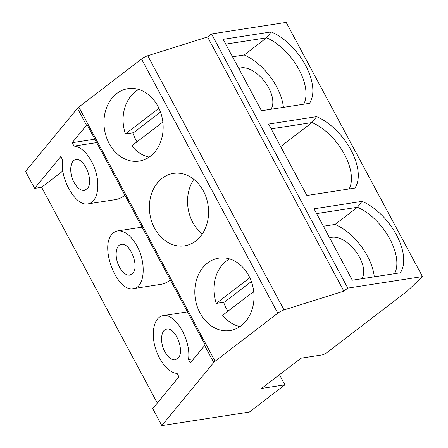 <?xml version="1.0" encoding="UTF-8"?>
<svg xmlns="http://www.w3.org/2000/svg" width="448" height="448" viewBox="0 0 448 448"><rect width="100%" height="100%" fill="white"/><g stroke="black" fill="none" stroke-linecap="round" stroke-linejoin="round"><path stroke-width="0.67" d="M238.818 68.533A26.242 14.325 -127.5 0 1 264.225 81.054A26.242 14.325 -127.5 0 1 270.928 109.295M202.283 233.979A36.635 29.411 81.2 0 1 192.774 222.382A36.635 29.411 81.2 0 1 193.838 179.346M251.367 281.518L224.465 302.131L216.294 303.391L249.805 277.721M240.027 326.547A35.65 28.616 81.2 0 1 222.656 315.252L253.702 291.469M161.823 425.6L249.34 412.07L284.906 384.826L261.565 388.433L301.078 358.165L322.084 354.917A3.959 0.952 151.8 0 0 327.051 352.537L407.394 290.982L422.464 276.573L347.805 288.114L343.851 291.138L284.032 309.926A5.942 1.422 151.8 0 0 277.805 313.197L215.09 361.239A5.942 1.422 151.8 0 0 213.73 362.494L161.823 425.6L152.734 408.654L178.926 376.818L177.1 373.414C168.526 373.134 158.234 360.254 154.672 345.352C151.01 330.45 154.868 316.814 163.083 315.644L187.46 311.875M422.464 276.573L286.177 22.4L211.518 33.942L207.564 36.966L147.75 55.754A5.942 1.422 151.8 0 0 141.523 59.024L78.809 107.066A5.942 1.422 151.8 0 0 77.442 108.321L25.536 171.427L34.625 188.373L41.625 187.292L157.326 403.077M227.886 311.248A36.635 29.411 81.2 0 1 226.531 308.913A36.635 29.411 81.2 0 1 223.658 302.254M216.294 303.391A35.65 28.616 81.2 0 1 229.572 258.916M316.602 116.654L268.598 124.074L306.891 195.485L354.894 188.065A46.682 25.486 52.5 0 0 350.924 150.013A46.682 25.486 52.5 0 0 316.602 116.654L312.01 122.55A44.559 24.326 -127.5 0 1 343.756 153.048A44.559 24.326 -127.5 0 1 349.166 188.95M111.933 234.338C99.383 247.47 117.298 292.611 133.465 288.596C144.687 287.599 146.681 263.206 136.942 245.913C130.962 235.43 124.533 230.434 117.656 230.916C115.438 231.274 113.529 232.417 111.933 234.338M133.465 288.596L160.541 284.407A29.708 23.85 -98.8 0 0 170.318 279.916M119.487 267.137C122.679 272.731 126.106 275.397 129.774 275.134L132.826 273.314C139.518 266.308 129.965 242.234 121.346 244.378C115.354 244.91 114.296 257.914 119.487 267.137M154.616 228.284A36.635 29.411 -98.8 0 0 184.576 245.823A36.635 29.411 -98.8 0 0 208.051 205.122A36.635 29.411 -98.8 0 0 173.387 173.404A36.635 29.411 -98.8 0 0 154.616 228.284M137.026 141.798A36.635 29.411 81.2 0 1 135.677 139.462A36.635 29.411 81.2 0 1 132.804 132.804M158.95 108.27L125.44 133.941L133.605 132.681L160.513 112.067M149.173 157.097A35.65 28.616 81.2 0 1 131.796 145.807L162.842 122.018M271.174 31.926L223.171 39.346L261.464 110.757L309.462 103.337A46.682 25.486 52.5 0 0 305.497 65.285A46.682 25.486 52.5 0 0 271.174 31.926L266.577 37.828L244.188 54.981L232.523 56.784M34.625 188.373L60.81 156.537L62.636 159.942C59.657 178.87 75.785 206.758 88.032 203.868C96.253 202.698 100.111 189.062 96.443 174.16C92.882 159.258 82.589 146.378 74.021 146.098L72.195 142.694L86.531 125.266A5.942 1.422 -28.2 0 1 87.086 124.684L205.201 344.966A5.942 1.422 -28.2 0 0 204.646 345.548L213.73 362.494M88.032 203.868L115.108 199.685A29.708 23.85 -98.8 0 0 124.891 195.194M96.69 142.593L74.021 146.098M74.06 182.414C77.246 188.003 80.679 190.669 84.347 190.411L87.399 188.586C94.091 181.586 84.538 157.511 75.914 159.65C69.927 160.182 68.869 173.191 74.06 182.414M109.189 143.556A36.635 29.411 -98.8 0 0 139.149 161.095A36.635 29.411 -98.8 0 0 162.618 120.394A36.635 29.411 -98.8 0 0 127.954 88.682A36.635 29.411 -98.8 0 0 109.189 143.556M125.44 133.941A35.65 28.616 81.2 0 1 138.718 89.466M41.625 187.292L62.866 171.013M94.864 139.188L72.195 142.694M316.596 213.584L357.437 207.273A44.559 24.326 -127.5 0 1 389.183 237.776A44.559 24.326 -127.5 0 1 394.593 273.672M362.029 201.376L314.031 208.796L352.318 280.207L400.322 272.787A46.682 25.486 52.5 0 0 396.357 234.735A46.682 25.486 52.5 0 0 362.029 201.376L357.437 207.273L335.048 224.426A44.559 24.326 -127.5 0 1 374.276 276.814M271.169 128.862L312.01 122.55L280.661 146.563M225.742 44.139L266.577 37.828A44.559 24.326 -127.5 0 1 298.323 68.326A44.559 24.326 -127.5 0 1 303.738 104.222M211.518 33.942L347.805 288.114M178.259 358.036C184.951 351.03 175.392 326.956 166.774 329.101C160.787 329.633 159.723 342.642 164.914 351.865C168.106 357.454 171.534 360.119 175.202 359.862L178.259 358.036M279.479 374.713L284.906 384.826M283.416 107.363A44.559 24.326 52.5 0 0 244.188 54.981M204.646 345.548L190.31 362.975L188.485 359.57C191.458 340.642 175.336 312.754 163.083 315.644M193.782 358.753L188.485 359.57M207.564 36.966L343.851 291.138M329.678 237.978A26.242 14.325 -127.5 0 1 355.085 250.505A26.242 14.325 -127.5 0 1 361.782 278.746M335.048 224.426L323.378 226.234M200.043 313.006A36.635 29.411 -98.8 0 0 230.009 330.546A36.635 29.411 -98.8 0 0 253.478 289.845A36.635 29.411 -98.8 0 0 218.814 258.132A36.635 29.411 -98.8 0 0 200.043 313.006M77.442 108.321L86.531 125.266M147.75 55.754L284.032 309.926M141.523 59.024L277.805 313.197M78.809 107.066L215.09 361.239M117.656 230.916L142.027 227.153"/></g></svg>
